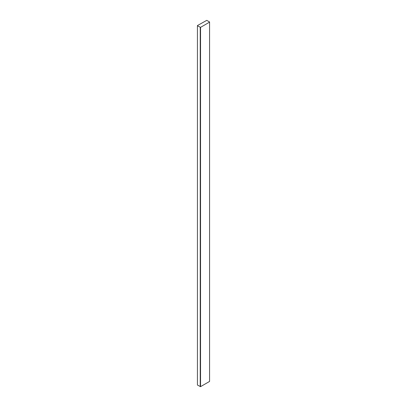 <?xml version="1.0" encoding="UTF-8"?>
<svg xmlns="http://www.w3.org/2000/svg" width="407" height="407" viewBox="0 0 407 407"><rect width="100%" height="100%" fill="white"/><g stroke="black" fill="none" stroke-linecap="round" stroke-linejoin="round"><path stroke-width="0.61" d="M197.431 385.032L200.544 386.65L209.569 381.44L209.569 21.968L206.766 20.35L197.431 25.56L197.431 385.032M197.431 25.738L200.544 27.355L200.544 386.65M200.544 27.355L209.569 22.146M200.234 27.355L200.234 386.65"/></g></svg>
